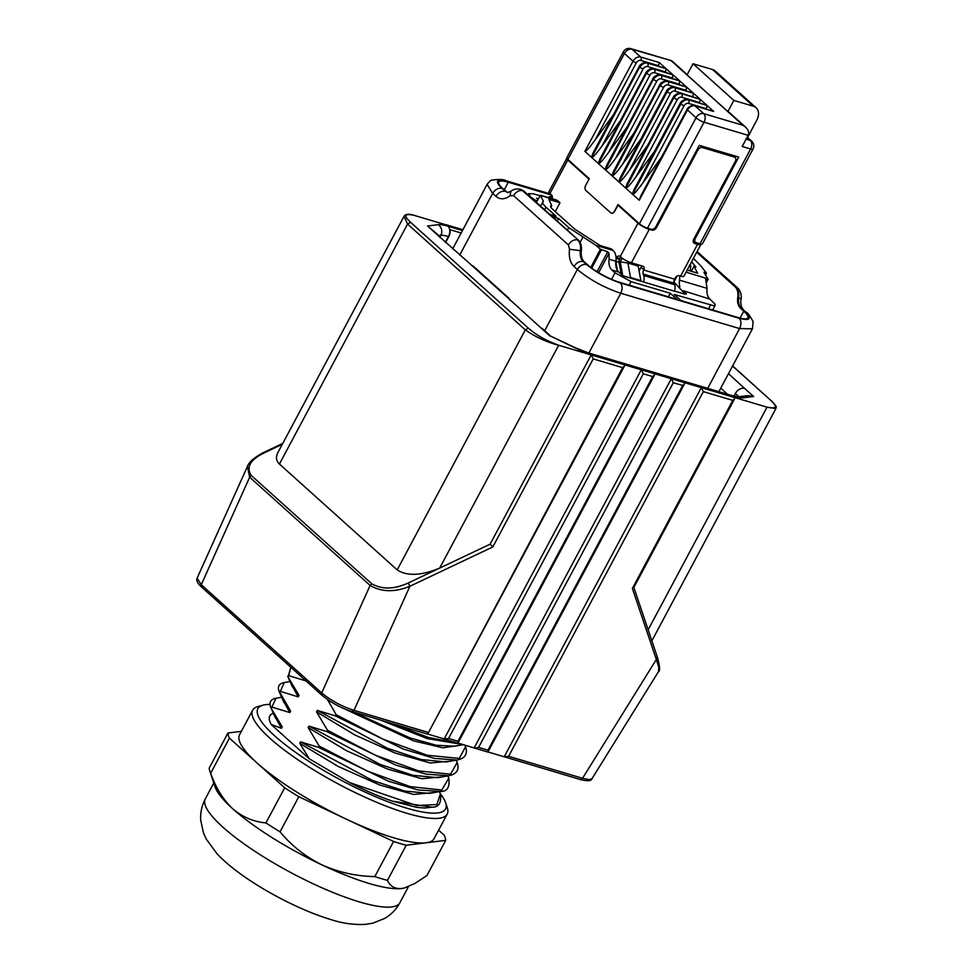 <?xml version="1.0" encoding="UTF-8"?>
<svg xmlns="http://www.w3.org/2000/svg" width="973" height="973" viewBox="0 0 973 973"><rect width="100%" height="100%" fill="white"/><g stroke="black" fill="none" stroke-linecap="round" stroke-linejoin="round"><path stroke-width="1.46" d="M589.006 179.129L567.782 160.046L549.915 193.505L551.594 195.014A3.247 2.128 106.6 0 1 552.044 198.699M641.535 265.811A3.247 2.335 -48.1 0 1 641.098 267.307L639.115 271.029M700.925 244.004A9.085 2.043 -151.9 0 1 700.888 244.405A9.085 2.043 -151.9 0 1 697.556 244.345L694.746 243.505A3.892 2.81 131.9 0 1 693.931 243.055A3.892 2.81 131.9 0 1 693.713 239.322L735.393 161.25A3.892 2.81 131.9 0 0 735.187 157.529A3.892 2.81 131.9 0 0 734.372 157.067L702.457 147.592A3.892 2.81 131.9 0 0 697.86 150.097L656.471 227.609A3.892 2.81 -48.1 0 1 651.861 230.114L649.283 229.348A9.085 2.043 -151.9 0 1 638.033 223.182L620.166 256.641A9.085 2.043 -151.9 0 0 631.416 262.807L642.922 266.225A3.247 2.335 -48.1 0 1 643.603 266.602A3.247 2.335 -48.1 0 1 643.773 269.703L643.64 269.971A3.892 2.554 -73.4 0 0 643.177 274.045L643.688 275.517A7.784 5.108 106.6 0 1 643.494 281.988L674.459 291.195A7.784 5.108 106.6 0 0 674.666 284.712L674.143 283.24L643.177 274.045M625.894 276.624L640.55 281.185L640.854 280.601L630.54 277.536L627.889 263.026L638.215 266.091L640.854 280.601M628.789 277.548L630.54 277.536M696.704 252.25L735.029 286.694C737.473 289.115 738.385 292.703 737.765 297.458C737.145 302.214 738.057 305.802 740.502 308.222L743.834 311.214L740.039 318.086M538.458 198.76L536.597 198.212L538.045 199.501M743.834 311.214A25.882 5.814 28.1 0 1 747.933 317.855A25.882 5.814 28.1 0 1 738.458 317.648L680.966 300.56L674.143 294.418L714.012 305.802L715.155 305.279L714.936 304.075L709.937 299.137C707.493 296.716 706.532 293.116 707.055 288.336L705.656 279.373M706.568 281.465L707.651 279.3L706.033 278.813L705.705 279.47M707.979 278.862L686.074 272.148M679.884 286.828A12.977 8.514 106.6 0 1 679.495 280.139A12.977 8.514 -73.4 0 0 679.592 275.833M622.732 275.614L620.215 261.822L627.889 263.026L628.57 261.749M557.249 221.114L558.636 218.524L552.25 216.626L578.424 240.161C580.881 242.569 581.842 246.181 581.331 250.961C580.808 255.753 581.781 259.353 584.226 261.773L587.558 264.765A25.882 5.814 28.1 0 0 619.631 282.328L677.123 299.416L670.3 293.274L631.1 281.635L615.021 272.829L611.859 269.983L618.743 272.026A12.977 8.514 106.6 0 1 617.405 270.421A12.977 8.514 106.6 0 1 615.848 261.859A12.977 8.514 106.6 0 1 615.921 261.251A12.977 8.514 -73.4 0 0 616.104 258.709A12.977 8.514 -73.4 0 0 613.112 250.462L611.36 248.893L600.292 245.597L574.727 229.093L552.992 209.56C550.219 207.152 549.806 205.85 551.727 205.644L548.942 199.441L559.998 202.737L555.267 211.603M700.888 244.405L683.91 276.198A9.085 2.043 -151.9 0 1 680.589 276.125L679.178 275.712A3.247 2.335 -48.1 0 0 675.347 277.804L674.605 279.178A3.892 2.554 -73.4 0 0 674.143 283.24M628.716 277.67L622.842 275.712L618.743 272.026M643.494 281.988L640.648 281.002M683.788 291.061L686.476 293.955A93.408 20.968 -151.9 0 1 684.615 294.077L674.508 291.073M617.405 270.421L615.848 261.859M647.763 145.062L629.324 170.47C623.79 178.144 620.348 182 618.986 182.036L625.615 187.996L673.754 97.823L673.352 97.154L627.05 183.861L625.615 187.996M611.859 269.983C609.414 267.575 608.502 263.987 609.122 259.232L609.001 253.321L607.724 251.825L600.402 249.222L590.793 267.429M691.317 271.297L693.956 266.347L695.926 266.93L691.596 261.81M567.843 159.426L624.411 53.479A6.483 4.67 -48.1 0 1 632.085 49.295A6.483 4.257 106.6 0 0 630.954 48.65A6.483 6.483 0 0 0 623.389 51.812L566.809 157.76A6.483 1.46 28.1 0 0 567.843 159.426L589.249 178.667L585.685 185.357A3.892 2.554 -73.4 0 0 585.904 190.501L610.655 212.759A3.892 2.554 -73.4 0 0 611.336 213.136A3.892 2.554 -73.4 0 0 614.45 211.214L618.025 204.525L639.431 223.766A6.483 1.46 28.1 0 0 647.471 228.168L704.038 122.221L748.152 135.32L742.204 146.473L750.645 148.991L700.037 243.785L696.279 242.666A3.892 2.81 -48.1 0 1 695.464 242.216A3.892 2.81 -48.1 0 1 695.245 238.482L738.714 157.079L699.295 145.354L655.826 226.77A3.892 2.81 131.9 0 1 651.229 229.275L647.471 228.168M540.112 195.792L533.35 193.785L528.607 193.663L530.577 197.142M615.909 261.384L619.035 262.309A3.247 2.128 106.6 0 1 619.546 259.39L619.959 258.611A3.247 2.128 106.6 0 1 621.005 257.346M616.104 258.709A3.247 2.128 106.6 0 1 616.262 258.404L616.675 257.626A3.247 2.128 106.6 0 1 619.266 256.021A3.247 2.128 106.6 0 1 619.837 256.349L620.166 256.641M540.38 195.305L536.415 202.396L540.404 195.293L543.421 201.338C541.791 202.153 542.654 204.099 546.011 207.176L556.13 216.274L549.745 214.376L523.571 190.854L520.896 189.467M647.653 66.59L665.556 71.905L666.128 68.682L647.507 63.148A6.483 4.67 131.9 0 0 639.833 67.332L643.056 69.095A3.892 2.81 131.9 0 1 647.653 66.59A2.591 1.703 -73.4 0 0 647.507 63.148L647.313 62.977A2.591 1.703 -73.4 0 0 646.85 62.71L643.737 62.746C640.915 64.169 639.407 65.41 639.225 66.492L592.934 153.187L591.487 157.322L584.87 151.374C586.22 151.326 589.662 147.47 595.196 139.808L613.549 114.583M551.715 195.135L508.234 182.206A25.882 5.814 28.1 0 0 498.735 182.036A25.882 5.814 28.1 0 0 502.859 188.64L507.784 192.678M537.023 201.326L530.65 197.008M683.508 290.781L709.937 299.137M686.05 293.992L683.824 291.572M670.3 293.274L668.402 296.826M705.413 275.079L706.471 273.072L703.929 272.318L707.675 278.57M457.955 743.044L474.715 748.14L478.582 747.386L673.304 382.705L671.285 378.716L654.415 373.705L654.525 374.946L652.688 376.575L457.967 741.268L458.04 742.934L654.525 374.946M474.179 747.86L671.285 378.716L701.314 387.643L504.209 756.787L487.959 751.959M558.636 218.524L568.755 227.621L595.987 245.378L600.402 249.222M540.404 195.293L558.247 201.156A12.977 8.514 -73.4 0 0 555.984 199.866L540.623 195.305M580.115 242.374L583.034 236.938M525.323 329.871L528.4 328.205C536.318 335.138 546.4 340.83 558.672 345.245C546.388 342.034 535.272 336.913 525.323 329.871L397.179 569.874L279.421 464.048C276.089 460.91 275.614 457.006 277.998 452.348L404.014 216.347L407.565 224.045L525.323 329.871M753.625 396.522L748.091 395.622L738.519 396.802A7.784 7.225 83 0 1 743.044 397.835L753.625 396.522L744.613 388.434A7.784 5.607 131.9 0 0 735.406 393.445L733.983 396.12M629.324 170.47L670.348 93.627A3.892 2.81 131.9 0 1 674.958 91.121L692.496 96.801M692.849 96.436L693.421 93.213L700.049 99.173L680.978 93.384A2.591 1.703 106.6 0 1 681.428 93.639A6.483 4.67 131.9 0 0 673.754 97.823L625.809 188.178C627.171 188.13 630.613 184.274 636.147 176.6L654.488 151.387M591.742 268.134L601.35 249.927M658.38 66.14L659.305 62.552L640.684 57.018A6.483 4.67 131.9 0 0 633.009 61.202L584.87 151.374M693.408 258.429L700.779 265.775L706.471 273.072M693.956 266.347L697.641 273.17L687.193 270.068M543.421 201.338L540.441 206.021M611.458 213.172A3.892 2.554 -73.4 0 0 611.567 213.209A3.892 2.554 -73.4 0 0 614.681 211.287L617.964 205.145L619.096 205.485M551.8 195.245L550.244 198.164M673.693 281.72L674.167 280.65M694.369 241.243L693.202 241.438M735.296 156.057L734.737 157.115M661.409 157.334L642.971 182.742L683.995 105.899A3.892 2.81 131.9 0 1 688.604 103.381L706.495 108.708L707.079 105.485L713.695 111.445L695.075 105.911L703.674 113.634L743.092 125.347L745.537 127.074L729.069 112.272A6.483 4.67 131.9 0 0 727.889 111.579L733.849 100.426L693.031 63.744L712.564 69.545A12.977 9.353 -48.1 0 1 715.277 71.041L756.094 107.723A12.977 9.353 -48.1 0 1 756.799 120.166L747.592 137.509M733.849 100.426L753.37 106.227A12.977 9.353 -48.1 0 1 756.094 107.723M619.035 262.309L621.212 274.252M591.985 778.704L589.164 779.604L582.547 778.291L656.337 659.487L658.733 667.052L658.551 671.54L591.985 778.704C591.45 781.015 587.607 781.307 580.467 779.568L504.209 756.787L508.611 756.313L703.345 391.632L701.314 387.643L767.028 407.164C776.722 409.268 777.889 406.933 770.543 400.158L732.645 365.909M558.247 201.156L559.998 202.737M550.609 206.106L551.727 205.644L550.852 207.298M427.938 732.341L354.002 710.363L351.472 711.397L427.646 734.153L622.659 367.648L593.214 358.903L591.183 354.914L490.137 544.162L492.8 546.948L409.913 586.257L408.234 582.997C394.211 589.37 382.048 589.626 371.747 583.776L370.105 585.454L249.672 477.22L247.422 466.481C248.723 462.309 253.892 457.76 262.941 452.822L282.766 443.42M490.137 544.162L439.687 568.086C421.224 575.736 407.055 576.332 397.179 569.874M549.915 193.505A6.483 1.46 -151.9 0 1 548.881 191.851L566.748 158.392A6.483 1.46 -151.9 0 1 566.858 158.271M567.782 160.046A6.483 1.46 -151.9 0 1 566.748 158.392M638.033 223.182L617.964 205.145M639.261 200.256L687.412 110.083A6.483 4.67 131.9 0 1 695.075 105.911A2.591 1.703 -73.4 0 0 694.625 105.643L691.511 105.68C688.689 107.103 687.181 108.344 686.999 109.426L640.708 196.12L639.261 200.256L632.632 194.308C633.995 194.259 637.437 190.404 642.971 182.742M681.781 97.251A2.591 1.703 -73.4 0 0 681.635 93.822A6.483 4.67 131.9 0 0 673.961 98.005L677.172 99.757A3.892 2.81 131.9 0 1 681.781 97.251L699.672 102.566L700.244 99.355L706.872 105.303L688.252 99.769A2.591 1.703 -73.4 0 0 687.802 99.514L684.688 99.538C681.854 100.961 680.358 102.214 680.176 103.284L633.873 189.99L632.438 194.126L625.809 188.178M674.958 91.121A2.591 1.703 -73.4 0 0 674.8 87.692L674.605 87.509A2.591 1.703 -73.4 0 0 674.155 87.254L671.042 87.278C668.208 88.701 666.7 89.942 666.517 91.024L620.227 177.718L618.792 181.866L612.163 175.906C613.513 175.858 616.967 172.002 622.501 164.34L640.842 139.115M668.123 84.992L686.026 90.307L686.597 87.084L667.977 81.55A6.483 4.67 131.9 0 0 660.314 85.733L663.525 87.497A3.892 2.81 131.9 0 1 668.123 84.992A2.591 1.703 -73.4 0 0 667.977 81.55L667.782 81.367A2.591 1.703 106.6 0 0 667.332 81.112L664.218 81.148C661.385 82.559 659.876 83.812 659.694 84.894L613.404 171.589L611.956 175.724L605.34 169.776C606.69 169.728 610.132 165.872 615.666 158.21L634.019 132.985M661.299 78.849L679.203 84.177L679.774 80.954L661.154 75.42A6.483 4.67 131.9 0 0 653.491 79.604L656.702 81.367A3.892 2.81 131.9 0 1 661.299 78.849A2.591 1.703 -73.4 0 0 661.154 75.42L660.959 75.237A2.591 1.703 -73.4 0 0 660.509 74.982L657.383 75.006C654.561 76.429 653.053 77.682 652.871 78.752L606.58 165.459L605.133 169.594L598.517 163.634C599.867 163.598 603.309 159.742 608.843 152.068L627.196 126.855M654.476 72.72L672.379 78.035L672.951 74.824L654.33 69.29A6.483 4.67 131.9 0 0 646.656 73.462L649.879 75.225A3.892 2.81 131.9 0 1 654.476 72.72A2.591 1.703 -73.4 0 0 654.33 69.29L654.136 69.107A2.591 1.703 -73.4 0 0 653.674 68.852L650.56 68.876C647.738 70.299 646.23 71.552 646.048 72.622L599.757 159.317L598.31 163.464L591.693 157.504C593.044 157.468 596.485 153.612 602.019 145.938L620.373 120.713M706.872 105.303L687.802 99.514M674.155 87.254L693.226 93.043L686.597 87.084M667.332 81.112L686.403 86.901L679.774 80.954M672.951 74.824L679.58 80.771L660.509 74.982M653.674 68.852L672.757 74.641L666.128 68.682M646.85 62.71L665.921 68.511L659.305 62.552M747.009 137.473L750.28 140.404A6.483 4.257 106.6 0 1 750.645 148.991A6.483 1.46 -151.9 0 0 753.029 149.039L702.409 243.834A6.483 1.46 -151.9 0 1 700.037 243.785M687.206 74.653L671.771 60.776L632.085 49.295L640.684 57.018A2.591 1.703 -73.4 0 1 640.83 60.448A3.892 2.81 131.9 0 0 636.233 62.965L595.196 139.808M745.537 127.074C748.444 129.908 749.319 132.656 748.152 135.32M693.031 63.744L687.084 74.897L727.889 111.579M690.38 264.097A12.977 9.353 -48.1 0 1 689.918 270.883M713.695 111.445L694.625 105.643M448.577 738.471L643.311 373.79L641.28 369.801L444.175 738.945L448.577 738.471L457.967 741.268M487.315 751.764L488.032 751.849L487.972 750.183L478.582 747.386M446.023 224.836L414.157 215.361C404.464 213.257 403.296 215.592 410.642 222.367L407.565 224.045L279.421 464.048M322.477 695.525L321.686 692.934C330.966 700.572 341.742 706.386 354.002 710.363L409.913 586.257C394.746 592.399 381.477 592.131 370.105 585.454L321.686 692.934L201.253 584.7L197.13 578.108L247.422 466.481M728.497 373.668L744.613 388.434M509.682 300.098A7.784 5.607 131.9 0 0 508.344 297.702A7.784 5.607 131.9 0 0 506.714 296.801L540.939 327.901A7.784 5.607 -48.1 0 1 542.581 328.801L550.742 336.135M508.344 297.702L473.559 266.432A7.784 5.607 131.9 0 0 471.929 265.532L436.573 234.104A7.784 5.607 -48.1 0 1 438.203 235.004A7.784 5.607 -48.1 0 1 439.419 236.95M654.415 373.705L558.672 345.245L439.687 568.086L408.234 582.997M427.925 734.116L444.175 738.945M427.646 734.153L624.484 366.018L624.386 364.778M622.659 367.648L624.484 366.018M282.292 444.308L263.719 453.114C250.11 459.852 245.974 467.332 251.314 475.529L249.672 477.22L201.253 584.7L202.043 587.291M734.518 397.507L734.615 398.748L732.791 400.377L632.377 588.422L656.337 659.487L657.128 656.97M633.776 587.206L657.456 657.456C659.852 666.541 660.217 671.224 658.551 671.54M632.377 588.422L633.459 586.768M648.14 629.823L767.028 407.164L775.907 408.551L651.861 640.854M738.519 396.802L731.818 395.537L588.495 352.931L575.067 347.641A7.784 1.618 115.3 0 1 575.311 347.981L550.84 336.232M487.972 750.183L682.693 385.49L684.518 383.861L684.42 382.62M720.762 388.166L727.536 394.26M461.153 232.997L450.013 229.689A7.784 5.108 106.6 0 1 448.784 236.621L445.634 242.52M439.82 237.29L440.854 235.344A7.784 7.225 -97 0 0 438.13 224.69L427.561 226.004L438.203 235.004M457.31 742.849L458.04 742.934M308.94 726.126L326.843 731.599L395.646 765.021L426.089 774.143L448.638 775.749L437.801 777.67L412.99 775.311L380.188 764.437L308.94 726.126L308.149 727.597L319.12 746.036L318.439 747.325L388.409 781.173L417.916 789.918L440.234 791.463C447.094 791.73 449.952 787.339 448.808 778.291L447.823 775.882M327.451 699.526L334.724 712.066L335.916 714.596L335.235 715.873L317.332 710.399L316.553 711.871L327.524 730.309L326.843 731.599M288.713 675.651L290.854 667.296L288.032 676.928L288.713 675.651L306.617 681.112M288.032 676.928L299.003 695.367L298.212 696.838L280.321 691.377L279.519 691.803L290.599 711.093L289.82 712.564L271.917 707.103L271.236 708.38L282.206 726.819L281.428 728.29L271.09 724.447L269.278 719.838L269.302 717.028L270.506 714.827L273.304 713.136M392.715 801.205L431.842 807.189L424.933 808.028L416.979 807.408L392.715 801.205C379.336 796.656 364.997 790.453 349.684 782.596L309.317 758.806L271.09 724.447M309.317 758.806L299.757 743.323L337.947 766.335L379.981 785.102L413.549 794.455L434.372 792.509M318.439 747.325L300.535 741.852L299.757 743.323M440.453 794.138L439.419 791.608M270.007 704.452A106.385 23.875 28.1 0 0 265.726 704.659A106.385 23.875 28.1 0 0 262.99 705.182A106.385 23.875 28.1 0 0 294.405 751.521A106.385 23.875 28.1 0 0 406.58 808.113A106.385 23.875 28.1 0 0 445.634 802.713A106.385 23.875 28.1 0 0 440.283 793.688M300.535 741.852L372.598 780.492L404.865 791.098L429.397 793.396L440.234 791.463M308.149 727.597L346.558 750.718L387.68 769.12L421.82 778.716L442.764 776.795M465.641 746.96L464.887 745.099M457.249 762.686L456.215 760.168M271.236 708.38L275.323 717.758L282.206 726.819M274.045 714.827L281.428 728.29M280.321 691.377L284.323 682.535C278.837 683.642 277.171 686.78 279.3 691.949L283.727 702.032L290.599 711.093M282.438 699.101L289.82 712.564M316.553 711.871L354.987 735.016L395.135 753.041L430.224 762.99L451.156 761.068M317.332 710.399L387.522 748.286L421.26 759.548L446.193 761.944L457.03 760.022C465.082 758.441 467.94 754.051 465.605 746.838M345.233 709.22L413.452 740.83L442.873 747.811L459.56 745.342M353.734 712.187L409.937 737.899L436.074 745.221L454.586 746.218L463.391 744.649M262.99 705.182L257.954 706.568A110.277 24.751 28.1 0 0 252.652 710.205A110.277 24.751 28.1 0 0 270.153 738.434A110.277 24.751 28.1 0 0 406.799 813.258A110.277 24.751 28.1 0 0 447.215 814.085A110.277 24.751 28.1 0 0 447.276 807.663L445.634 802.713M404.804 887.863L401.557 888.519A110.277 24.751 28.1 0 0 404.391 887.984L414.814 883.508L426.965 875.493L445.719 840.356L406.228 845.245A122.598 27.512 28.1 0 1 393.579 841.475L298.82 796.705A122.598 27.512 28.1 0 1 284.688 787.802L257.054 762.966A110.277 24.751 28.1 0 0 346.193 819.096A110.277 24.751 28.1 0 0 425.967 842.8A110.277 24.751 28.1 0 0 434.104 838.617L447.215 814.085M406.228 845.245L387.461 880.37C390.137 886.33 394.843 889.054 401.557 888.519A110.277 24.751 28.1 0 1 369.29 883.52A110.277 24.751 28.1 0 1 321.783 864.815C305.425 856.678 291.511 845.683 280.054 831.83L298.82 796.705M393.579 841.475L374.812 876.612A122.598 27.512 28.1 0 0 381.307 878.631A122.598 27.512 28.1 0 0 387.461 880.37M374.812 876.612C356.154 876.235 338.482 872.307 321.783 864.815A110.277 24.751 28.1 0 1 232.644 808.697C223.17 799.709 215.848 787.899 210.667 773.267L229.421 738.142L257.054 762.966A110.277 24.751 28.1 0 1 239.553 734.737L252.652 710.205M284.688 787.802L265.921 822.927A122.598 27.512 28.1 0 0 280.054 831.83M265.921 822.927C253.539 821.784 242.447 817.04 232.644 808.697A110.277 24.751 28.1 0 1 215.069 786.889L209.852 771.212A122.598 27.512 28.1 0 0 210.667 773.267M209.852 771.212A122.598 27.512 28.1 0 1 209.183 768.135L227.937 732.997A122.598 27.512 28.1 0 0 229.421 738.142M227.937 732.997L241.365 731.343M438.616 830.176L444.235 835.223A122.598 27.512 28.1 0 1 445.719 840.356M287.692 676.223L292.119 686.306L299.003 695.367M290.83 683.374L298.212 696.838M641.098 267.307L643.773 269.703M707.675 388.361L739.602 328.57L752.433 328.838L753.114 321.577C749.745 315.544 747.519 312.479 746.449 312.406L744.819 311.506C752.178 318.828 750.292 321.078 739.152 318.268C741.353 320.871 741.499 324.313 739.602 328.57L620.774 293.262C622.671 288.993 622.525 285.563 620.336 282.961C607.529 278.655 596.279 272.489 586.573 264.474L583.241 261.482C579.616 260.898 576.551 262.576 574.034 266.505L577.366 269.497C579.884 265.568 582.949 263.89 586.573 264.474M739.152 318.268L620.336 282.961M544.685 330.698L577.366 269.497C589.845 279.798 604.318 287.728 620.774 293.262L588.86 353.041M696.875 251.91L735.856 286.938C738.312 289.358 739.249 292.958 738.665 297.726L737.765 297.458M746.449 312.406L741.487 308.514C739.03 306.094 738.093 302.506 738.665 297.726L741.11 299.052C741.365 297.519 741.754 291.559 737.485 287.838L735.029 286.694M550.414 193.955L506.179 180.808L551.034 194.503M707.055 288.336L679.495 280.139M620.215 261.822L622.161 258.198M506.191 191.632L505.206 191.34C501.582 190.757 498.517 192.435 495.999 196.364C500.158 199.769 504.841 199.574 510.034 195.768L513.537 195.622L568.402 244.928L569.533 249.246C568.609 256.896 570.117 262.649 574.034 266.505M495.999 196.364L492.666 193.372L459.682 255.145M740.502 308.222L744.819 311.506M578.424 240.161L521.309 189.565M581.331 250.961L580.431 250.693C581.003 245.926 580.066 242.338 577.609 239.917C573.985 239.334 570.92 241 568.402 244.928M697.556 244.345L680.589 276.125M631.416 262.807L649.283 229.348M674.605 279.178L643.64 269.971M569.533 249.246L580.431 250.693C579.847 255.473 580.796 259.073 583.241 261.482L584.226 261.773M656.471 227.609L655.729 226.94M651.861 230.114L650.791 229.154M510.034 195.768L510.874 191.316L507.456 192.63L501.873 188.348C494.503 181.027 496.388 178.764 507.529 181.574M506.179 180.808C504.184 179.36 499.477 179.117 492.046 180.054C490.793 180.2 489.139 181.647 487.108 184.396L492.666 193.372C495.184 189.443 498.249 187.765 501.873 188.348M670.348 93.627L667.137 91.863L618.986 182.036M598.638 272.671L609.001 253.321M615.021 272.829L611.543 279.324M697.86 150.097L697.118 149.441M513.537 195.622C516.055 191.693 519.12 190.027 522.744 190.611L523.571 190.854M616.675 257.626L619.959 258.611M702.457 147.592L700.305 145.658M734.372 157.067L732.219 155.145M643.688 275.517L674.666 284.712M591.487 157.322L639.638 67.149L639.225 66.492M693.396 242.289L694.746 243.505M537.278 200.876L533.812 199.842M700.244 99.355L681.428 93.639L700.049 99.173M510.874 191.316L510.874 191.316C513.513 189.176 516.724 188.507 520.482 189.321M708.599 308.769L710.387 305.194M631.1 281.635L629.203 285.174M568.755 227.621L567.344 230.187M544.588 209.742L546.011 207.176M686.403 86.901L667.782 81.367A6.483 4.67 131.9 0 0 660.108 85.551L612.163 175.906M739.066 396.729L735.406 393.445M693.421 93.213L674.8 87.692A6.483 4.67 131.9 0 0 667.137 91.863L666.931 91.693A6.483 4.67 131.9 0 1 674.605 87.509L693.226 93.043M753.029 149.039A6.483 6.483 0 0 0 751.643 141.158A6.483 4.67 -48.1 0 0 750.28 140.404L746.109 139.163M665.921 68.511L647.313 62.977A6.483 4.67 131.9 0 0 639.638 67.149L591.693 157.504M597.069 271.71L607.724 251.825M679.58 80.771L660.959 75.237A6.483 4.67 131.9 0 0 653.284 79.421L605.34 169.776M658.733 65.775L640.83 60.448M615.921 261.251L609.122 259.232M613.112 250.462L595.987 245.378M508.234 182.206L504.245 189.893M672.757 74.641L654.136 69.107A6.483 4.67 131.9 0 0 646.461 73.291L598.517 163.634M673.936 281.975L685.077 294.053M616.262 258.404L619.546 259.39M753.37 106.227L712.564 69.545M731.818 395.537A7.784 5.108 106.6 0 1 733.18 396.303L589.845 353.71A7.784 5.108 106.6 0 0 588.495 352.931M695.245 238.482L694.515 237.826M688.604 103.381A2.591 1.703 -73.4 0 0 688.458 99.951A6.483 4.67 131.9 0 0 680.784 104.135L632.632 194.308M683.995 105.899L680.589 103.953L632.438 194.126M618.792 181.866L666.931 91.693L666.517 91.024M611.956 175.724L660.108 85.551L659.694 84.894M605.133 169.594L653.284 79.421L652.871 78.752M598.31 163.464L646.461 73.291L646.048 72.622M623.389 51.812A6.483 1.46 28.1 0 0 624.411 53.479L633.009 61.202L636.233 62.965M639.431 223.766L696.011 117.818A6.483 1.46 28.1 0 0 704.038 122.221A6.483 4.257 106.6 0 0 703.674 113.634A6.483 4.67 131.9 0 0 696.911 116.444A6.483 4.67 131.9 0 0 696.011 117.818L686.999 109.426M677.172 99.757L636.147 176.6M707.079 105.485L688.252 99.769A6.483 4.67 131.9 0 0 680.589 103.953L680.176 103.284M663.525 87.497L622.501 164.34M656.702 81.367L615.666 158.21M649.879 75.225L608.843 152.068M643.056 69.095L602.019 145.938M743.092 125.347L671.504 61.007M410.642 222.367L528.4 328.205M575.311 347.981A33.727 7.565 28.1 0 0 589.845 353.71M743.044 397.835A33.727 7.565 -151.9 0 1 733.18 396.303M549.952 336.001L540.939 327.901M471.929 265.532L506.714 296.801M427.561 226.004L436.573 234.104M438.13 224.69A33.727 7.565 -151.9 0 1 448.006 226.222L462.479 230.528M770.543 400.158L732.572 366.03M446.668 225.031L462.844 229.835M508.611 756.313L582.547 778.291L580.467 779.568M643.311 373.79L652.688 376.575M682.693 385.49L673.304 382.705M448.784 236.621L448.444 236.524A7.784 5.108 -73.4 0 0 448.006 226.222M445.366 242.289L448.444 236.524A25.943 5.826 -151.9 0 0 440.854 235.344L438.75 235.612M197.13 578.108C196.047 580.358 197.495 583.314 201.496 586.987L321.929 695.233C330.577 702.384 340.574 707.858 351.922 711.652L351.922 711.652M371.747 583.776L251.314 475.529M593.214 358.903L492.8 546.948M732.791 400.377L703.345 391.632M349.684 782.596L416.626 805.522L436.853 804.574L440.38 793.907M319.12 746.036L367.539 771.175L410.241 786.634L441.803 790.015L448.772 778.193M270.895 707.675C268.767 702.506 270.445 699.368 275.931 698.261L271.917 707.103M279.3 691.949L279.628 692.654M327.524 730.309L375.493 755.255L418.609 770.908L450.511 774.216L457.164 762.467M335.235 715.873L403.15 748.967L434.408 758.405L457.03 760.022M335.916 714.596L383.277 739.261L427.305 755.267L459.268 758.405L465.568 746.741M381.355 720.397L427.147 738.568L463.184 744.588M391.158 723.304L428.558 737.51L459.365 743.457M408.49 886.598L399.867 902.749A110.277 24.751 -151.9 0 1 359.463 901.922A110.277 24.751 -151.9 0 1 252.615 849.782A110.277 24.751 -151.9 0 1 205.315 798.869L213.78 783.01M752.433 328.838L718.877 391.681M741.11 299.052C739.784 305.875 743.19 309.463 743.117 309.414M737.485 287.838L697.082 251.533M528.607 193.663L527.962 194.795M715.155 305.279L712.771 310.01M708.162 279.263L706.751 282.073M732.693 155.279L735.187 157.529M680.978 93.384L677.865 93.408C675.031 94.831 673.535 96.084 673.352 97.154M677.062 276.04L674.325 281.173M551.277 196.23L547.738 197.422M695.464 242.216L693.323 240.295M751.643 141.158L747.179 137.157M630.954 48.65L671.771 60.776M487.68 751.995L474.715 748.14M575.067 347.641L550.621 336.086M734.615 398.748L633.727 587.692M446.303 224.787L462.905 229.725M404.014 216.347C405.413 213.999 408.794 213.671 414.157 215.361M684.518 383.861L488.032 751.849M775.907 408.551C775.639 406.361 778.741 408.648 771.066 400.438M444.71 739.225L457.687 743.08M431.842 807.189C438.701 807.456 441.56 803.066 440.416 794.017M275.931 698.261L281.623 697.24M457.213 762.564C459.548 769.777 456.69 774.167 448.638 775.749M399.867 902.749C396.193 909.451 391.158 914.656 384.773 918.39L372.781 923.182L365.678 924.35C354.111 924.982 342.508 923.401 330.905 919.582C292.581 908.125 239.747 878.485 216.833 853.516L206.325 839.176L203.491 832.973L200.718 820.312C200.231 812.856 201.764 805.717 205.315 798.869M284.323 682.535L290.015 681.514M452.688 248.869L487.108 184.396"/></g></svg>
